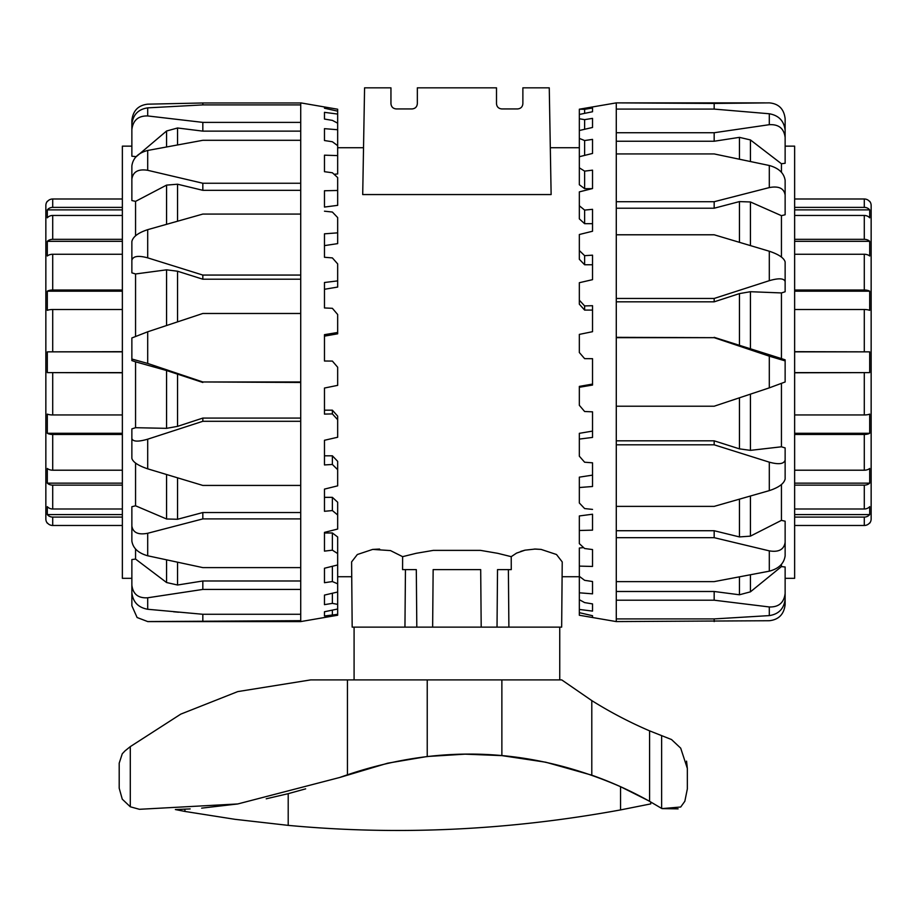 <?xml version="1.0" encoding="UTF-8"?>
<svg xmlns="http://www.w3.org/2000/svg" width="917" height="917" viewBox="0 0 917 917"><rect width="100%" height="100%" fill="white"/><g stroke="black" fill="none" stroke-linecap="round" stroke-linejoin="round"><path stroke-width="1.38" d="M379.604 549.054L372.726 549.409L390.493 550.59L402.62 556.665L416.169 553.306L433.317 550.383L480.519 550.383L497.667 553.306L511.216 556.665L511.262 569.617L497.518 569.617L497.025 627.125L481.196 627.125L480.691 569.617L433.145 569.617L432.641 627.125L416.811 627.125L416.307 569.617L402.574 569.617L402.62 556.665M405.452 569.617L404.947 627.125L352.174 627.125L351.601 561.915L357.332 554.521L372.692 549.409M511.216 556.665L516.535 553.123L525.028 550.166L535.276 549.042L541.099 549.409L556.493 554.51L562.224 561.915L561.663 627.125L508.889 627.125L508.385 569.617M541.099 549.409L534.336 549.054M524.891 550.2L520.741 551.381M522.873 103.667C522.564 106.865 520.799 108.619 517.601 108.94C520.799 108.619 522.564 106.865 522.873 103.667L522.873 87.837L549.26 87.837L551.128 194.564L362.708 194.564L364.576 87.837L390.951 87.837L390.951 103.667C391.272 106.865 393.038 108.619 396.236 108.94C393.038 108.619 391.272 106.865 390.951 103.667M517.601 108.94L501.771 108.94C498.573 108.619 496.808 106.865 496.498 103.667L496.498 87.837L417.338 87.837L417.338 103.667C417.017 106.865 415.263 108.619 412.065 108.94L396.236 108.94M417.338 103.667C417.017 106.865 415.263 108.619 412.065 108.94M501.771 108.94C498.573 108.619 496.808 106.865 496.498 103.667M785.135 137.493L785.135 130.214C784.012 120.895 778.728 115.416 769.306 113.765L769.306 124.689C778.728 124.173 784.012 128.437 785.135 137.493L785.135 163.272L781.444 163.753L781.444 172.247M785.135 195.057L785.135 180.351C784.012 173.072 778.728 168.12 769.306 165.496L769.306 187.584C778.728 185.819 784.012 188.306 785.135 195.057L785.135 214.761L781.444 215.678L781.444 257.047M785.135 272.166L785.135 291.755L781.444 292.936L781.444 358.604L785.135 359.842L785.135 370.399M769.306 124.689L714.171 132.736L616.281 132.736L616.281 109.089L714.171 109.089L714.171 103.438L769.306 102.876C778.728 103.69 784.012 108.985 785.135 118.774L785.135 146.147L794.638 146.147L794.638 578.318L785.135 578.318L785.135 604.567C784.012 614.298 778.728 619.686 769.306 620.729L616.281 621.577M714.171 103.438L616.281 102.876L579.338 109.203L584.622 109.341L592.531 108L592.531 111.748L579.338 114.453L579.338 118.763L584.622 119.646L592.531 118.373L592.531 127.463L579.338 130.512L579.338 138.41L584.622 140.542L592.531 139.395L592.531 153.437L579.338 156.715L579.338 167.834L584.622 171.135L592.531 170.161L592.531 188.547L579.338 191.882L579.338 205.763L584.622 210.085L592.531 209.328L592.531 231.244L579.338 234.511L579.338 250.524L584.622 255.671L592.531 255.167L592.531 279.662L579.338 282.711L579.338 300.168L584.622 305.923L592.531 305.693L592.531 331.69L579.338 334.396L579.338 352.518L584.622 358.639L592.531 358.685L592.531 385.048L579.338 387.283L579.338 405.303L584.622 411.504L592.531 411.836L592.531 437.42L579.338 439.083L579.338 433.328L592.531 431.105M769.306 387.857L714.171 406.22L616.281 406.22L616.281 337.674L714.171 337.674L769.306 356.174L769.306 387.857L785.135 381.976L785.135 360.885L769.306 356.174M769.306 280.671C778.728 277.966 784.012 278.252 785.135 281.542L785.135 261.953C784.012 257.964 778.728 254.387 769.306 251.235L769.306 280.671L714.171 298.461L616.281 298.461L616.281 337.674M616.281 298.461L616.281 234.786L714.171 234.786L769.306 251.235M769.306 187.584L714.171 201.717L616.281 201.717L616.281 234.786M616.281 201.717L616.281 153.93L714.171 153.93L769.306 165.496M616.281 132.736L616.281 153.93M616.281 103.438L616.281 109.089M592.095 188.661L584.622 188.661L579.338 184.741L579.338 167.834M592.531 231.244L592.531 223.679L584.622 223.679L579.338 218.876L579.338 205.763M592.531 264.761L584.622 264.761L579.338 259.282L579.338 250.524M592.531 310.095L584.622 310.095L579.338 304.192L579.338 300.168M579.338 387.283L579.338 386.401L592.531 384.074M579.338 439.083L579.338 456.196L584.622 462.214L592.531 462.821L592.531 486.503L579.338 487.523L579.338 477.149L592.531 475.132M592.531 514.219L592.531 530.152L579.338 530.496L579.338 515.95L592.531 514.219M579.338 530.496L579.338 543.632L584.622 548.515L592.531 549.558L592.531 566.454L579.338 566.11L579.338 548.034L583.613 547.598M769.306 571.176C778.728 568.689 784.012 563.577 785.135 555.828L785.135 542.302C784.012 549.57 778.728 552.424 769.306 550.865L769.306 571.176L714.171 581.619L616.281 581.619L616.281 537.671L714.171 537.671L769.306 550.865M769.306 490.618C778.728 487.523 784.012 483.649 785.135 478.995L785.135 460.047C784.012 464.025 778.728 464.724 769.306 462.168L769.306 490.618L714.171 506.379L616.281 506.379L616.281 444.814L714.171 444.814L769.306 462.168M785.135 291.755L785.135 281.542M714.171 109.089L769.306 113.765M769.306 615.605C778.728 614.172 784.012 608.693 785.135 599.179L785.135 593.425C784.012 602.721 778.728 607.237 769.306 606.962L769.306 615.605L714.171 618.918L616.281 618.918L616.281 600.199L714.171 600.199L769.306 606.962M781.444 163.753L750.427 139.934L739.446 137.355L714.171 141.241L714.171 132.736M714.171 141.241L616.281 141.241M781.444 215.678L750.427 201.969L739.446 201.591L714.171 208.216L714.171 201.717M714.171 208.216L616.281 208.216M781.444 292.936L750.427 291.709L739.446 293.6L714.171 301.831L714.171 298.461M714.171 301.831L616.281 301.831M616.281 337.33L714.171 337.674M592.531 617.485L579.338 615.25L579.338 612.671L592.531 615.72L592.531 617.485L592.531 615.72M592.531 611.1L579.338 609.438L579.338 599.695L584.622 602.595L592.531 603.902L592.531 611.1L592.531 603.902M592.531 593.838L579.338 592.806L579.338 576.346L584.622 580.323L592.531 581.527L592.531 593.838M592.531 118.373L592.531 127.463M584.622 305.923L584.622 310.095M584.622 255.671L584.622 264.761M584.622 210.085L584.622 223.679M584.622 171.135L584.622 188.661M584.622 140.542L584.622 155.397M579.338 156.715L579.338 138.41M584.622 119.646L584.622 129.297M579.338 130.512L579.338 118.763M584.622 109.341L584.622 113.364M579.338 114.453L579.338 109.765M579.338 487.523L579.338 502.986L584.622 508.568L592.531 509.405M579.338 615.25L616.281 621.588L616.281 618.918M579.338 566.11L579.338 576.346M579.338 592.806L579.338 599.695M579.338 609.438L579.338 612.671M616.281 581.619L616.281 600.199M616.281 506.379L616.281 537.671M616.281 406.22L616.281 444.814M781.444 358.604L714.171 337.33M781.444 383.593L781.444 446.797L750.427 450.362L739.446 448.86L714.171 440.825L714.171 444.814M616.281 440.825L714.171 440.825M781.444 484.554L781.444 520.363L750.427 536.136L739.446 536.926L714.171 530.725L714.171 537.671M616.281 530.725L714.171 530.725M781.444 564.379L781.444 566.591L750.427 591.843L739.446 594.778L714.171 591.488L714.171 600.199M616.281 591.488L714.171 591.488M714.171 618.918L714.171 621.577M781.444 446.797L785.135 447.932L785.135 466.879M785.135 447.932L785.135 460.047M781.444 520.363L785.135 521.211L785.135 542.302M781.444 566.591L785.135 566.993L785.135 593.425M785.135 359.842L785.135 360.885M131.865 585.184L131.865 592.829C132.988 602.079 138.272 607.558 147.694 609.266L147.694 597.781C138.272 598.365 132.988 594.17 131.865 585.184L131.865 559.576L135.556 559.072L135.556 549.042M131.865 526.06L131.865 541.053C132.988 548.206 138.272 553.111 147.694 555.782L147.694 533.27C138.272 535.081 132.988 532.685 131.865 526.06L131.865 506.723L135.556 505.794L135.556 463.085M131.865 438.613L131.865 458.351C132.988 462.168 138.272 465.664 147.694 468.828L147.694 439.186C138.272 441.914 132.988 441.73 131.865 438.613L131.865 428.881L135.556 427.7L135.556 361.825L131.865 360.587L131.865 359.028L147.694 363.441L147.694 331.794L131.865 337.96L131.865 359.028M137.103 617.519L147.694 621.566L137.103 617.519L131.865 605.759L131.865 578.318L122.362 578.318L122.362 146.147L131.865 146.147L131.865 120.391C132.988 110.682 138.272 105.272 147.694 104.171L202.829 102.979L300.719 102.979M147.694 621.566L300.719 620.671L300.719 621.588L337.662 615.238L337.662 614.344L324.469 615.995L324.469 611.754L337.662 609.014L337.662 604.372L332.378 603.375L324.469 604.647L324.469 595.087L337.662 592.015L337.662 583.808L332.378 581.561L324.469 582.708L324.469 568.242L337.662 564.964L337.662 553.57L332.378 550.166L324.469 551.128L324.469 532.387L337.662 529.052L337.662 514.964L332.378 510.563L324.469 511.296L324.469 489.105L337.662 485.85L337.662 469.687L332.378 464.46L324.469 464.942L324.469 440.275L337.662 437.249L337.662 419.711L332.378 413.899L324.469 414.106L324.469 388.04L337.662 385.369L337.662 367.224L332.378 361.08L324.469 361.011L324.469 334.671L337.662 332.481L337.662 314.508L332.378 308.318L324.469 307.963L324.469 282.505L337.662 280.889L337.662 287.067L324.469 289.279M147.694 331.794L202.829 313.476L300.719 313.476L300.719 381.965L202.829 381.965L147.694 363.441M147.694 439.186L202.829 421.293L300.719 421.293L300.719 381.965M300.719 421.293L300.719 485.437L202.829 485.437L147.694 468.828M147.694 533.27L202.829 518.907L300.719 518.907L300.719 485.437M300.719 518.907L300.719 567.612L202.829 567.612L147.694 555.782M147.694 597.781L202.829 589.425L300.719 589.425L300.719 567.612M300.719 589.425L300.719 614.275L202.829 614.275L147.694 609.266M300.719 620.671L300.719 614.275M324.469 532.387L324.469 532.972L332.378 532.972L337.662 536.984L337.662 553.57M324.469 489.105L324.469 497.346L332.378 497.346L337.662 502.218L337.662 514.964M324.469 455.806L332.378 455.806L337.662 461.331L337.662 469.687M324.469 410.186L332.378 410.186L337.662 416.123L337.662 419.711M337.662 332.481L337.662 333.811L324.469 336.126M337.662 280.889L337.662 263.89L332.378 257.906L324.469 257.276L324.469 233.824L337.662 232.849L337.662 243.624L324.469 245.618M324.469 207.059L324.469 190.759L337.662 190.472L337.662 205.351L324.469 207.059M337.662 190.472L337.662 177.566L332.378 172.763L324.469 171.697L324.469 155.179L337.662 155.592L337.662 173.943L334.086 174.299M147.694 150.457C138.272 152.898 132.988 158.056 131.865 165.92L131.865 179.136C132.988 171.743 138.272 168.797 147.694 170.298L147.694 150.457L202.829 140.301L300.719 140.301L300.719 183.251L202.829 183.251L147.694 170.298M147.694 229.663C138.272 232.746 132.988 236.689 131.865 241.503L131.865 260.268C132.988 256.13 138.272 255.316 147.694 257.849L147.694 229.663L202.829 214.074L300.719 214.074L300.719 275.066L202.829 275.066L147.694 257.849M147.694 107.862C138.272 109.249 132.988 114.728 131.865 124.276L131.865 129.652C132.988 120.299 138.272 115.725 147.694 115.943L147.694 107.862L202.829 104.905L300.719 104.905L300.719 122.385L202.829 122.385L147.694 115.943M202.829 614.275L202.829 620.671M173.531 611.765L178.506 612.224M135.556 559.072L166.573 582.524L177.554 585.012L202.829 580.988L202.829 589.425M202.829 580.988L300.719 580.988M135.556 505.794L166.573 518.988L177.554 519.263L202.829 512.534L202.829 518.907M202.829 512.534L300.719 512.534M135.556 427.7L166.573 428.342L177.554 426.359L202.829 418.083L202.829 421.293M202.829 418.083L300.719 418.083M300.719 382.469L202.829 381.965M300.719 104.905L300.719 102.876L337.662 109.226L337.662 111.163L324.469 108.217L324.469 106.945L324.469 108.217M324.469 112.344L337.662 114.063L337.662 123.176L332.378 120.379L324.469 119.061L324.469 112.344L324.469 119.061M324.469 128.655L337.662 129.744L337.662 145.643L332.378 141.757L324.469 140.542L324.469 128.655M324.469 604.647L324.469 595.087M332.378 413.899L332.378 410.186M332.378 464.46L332.378 455.806M332.378 510.563L332.378 497.346M332.378 550.166L332.378 532.972M332.378 581.561L332.378 566.27M337.662 564.964L337.662 583.808M332.378 603.375L332.378 593.242M337.662 592.015L337.662 604.372M332.378 614.654L332.378 610.114M337.662 609.014L337.662 614.344M337.662 232.849L337.662 217.57L332.378 212.045L324.469 211.185M337.662 155.592L337.662 145.643M337.662 129.744L337.662 123.176M337.662 114.063L337.662 111.163M300.719 140.301L300.719 122.385M300.719 214.074L300.719 183.251M300.719 313.476L300.719 275.066M135.556 361.825L166.573 370.537L202.829 382.469M135.556 336.149L135.556 273.965L166.573 269.827L177.554 271.226L202.829 279.215L202.829 275.066M300.719 279.215L202.829 279.215M135.556 235.772L135.556 201.373L166.573 185.108L177.554 184.214L202.829 190.312L202.829 183.251M300.719 190.312L202.829 190.312M135.556 157.265L166.573 131.005L177.554 127.99L202.829 131.131L202.829 122.385M300.719 131.131L202.829 131.131M202.829 104.905L202.829 102.979M135.556 273.965L131.865 272.842L131.865 254.066M131.865 272.842L131.865 260.268M135.556 201.373L131.865 200.548L131.865 179.136M135.556 156.589L131.865 156.222L131.865 129.652M47.581 523.171L47.306 523.171A6.855 6.855 0 0 1 45.85 518.953L45.85 205.511A6.855 6.855 0 0 1 47.306 201.293L47.306 201.625A6.855 6.843 180 0 1 52.705 198.989L122.362 198.989M47.306 523.171L47.306 522.839A6.855 6.843 -0 0 0 52.705 525.475L122.362 525.475M122.362 517.085L52.705 517.085A6.855 6.499 180 0 1 47.306 514.586L47.306 506.642A6.855 6.155 0 0 0 52.705 509.004L122.362 509.004M122.362 485.127L52.705 485.127A6.855 5.158 180 0 1 47.306 483.144L47.306 468.461A6.855 4.528 0 0 0 52.705 470.203L122.362 470.203M122.362 434.452L52.705 434.452A6.855 3.026 180 0 1 47.306 433.282L47.306 414.106A6.855 2.212 0 0 0 52.705 414.954L122.362 414.954M122.362 372.783L47.306 372.611L47.306 351.853L122.362 351.681M122.362 309.51L52.705 309.51A6.855 2.212 180 0 0 47.306 310.359L47.306 291.182A6.855 3.026 0 0 1 52.705 290.013L122.362 290.013M122.362 254.261L52.705 254.261A6.855 4.528 180 0 0 47.306 256.003L47.306 241.32A6.855 5.158 0 0 1 52.705 239.337L122.362 239.337M122.362 215.461L52.705 215.461A6.855 6.155 180 0 0 47.306 217.822L47.306 209.878A6.855 6.499 0 0 1 52.705 207.38L122.362 207.38M47.306 483.144L122.362 483.144M47.306 514.586L122.362 514.586M47.306 209.878L122.362 209.878M47.306 241.32L122.362 241.32M47.306 291.182L122.362 291.182M47.306 351.853L122.362 351.853M47.306 372.611L122.362 372.611M47.306 433.282L122.362 433.282M869.419 201.293L869.694 201.293A6.855 6.855 0 0 1 871.15 205.511L871.15 518.953A6.855 6.855 0 0 1 869.694 523.171L869.694 522.839A6.855 6.843 -0 0 1 864.295 525.475L794.638 525.475M869.694 201.293L869.694 201.625A6.855 6.843 180 0 0 864.295 198.989L794.638 198.989M794.638 207.38L864.295 207.38A6.855 6.499 0 0 1 869.694 209.878L869.694 217.822A6.855 6.155 180 0 0 864.295 215.461L794.638 215.461M794.638 239.337L864.295 239.337A6.855 5.158 0 0 1 869.694 241.32L869.694 256.003A6.855 4.528 180 0 0 864.295 254.261L794.638 254.261M794.638 290.013L864.295 290.013A6.855 3.026 0 0 1 869.694 291.182L869.694 310.359A6.855 2.212 180 0 0 864.295 309.51L794.638 309.51M794.638 351.681L869.694 351.853L869.694 372.611L794.638 372.783M794.638 414.954L864.295 414.954A6.855 2.212 0 0 0 869.694 414.106L869.694 433.282A6.855 3.026 180 0 1 864.295 434.452L794.638 434.452M794.638 470.203L864.295 470.203A6.855 4.528 0 0 0 869.694 468.461L869.694 483.144A6.855 5.158 180 0 1 864.295 485.127L794.638 485.127M794.638 509.004L864.295 509.004A6.855 6.155 0 0 0 869.694 506.642L869.694 514.586A6.855 6.499 180 0 1 864.295 517.085L794.638 517.085M869.694 241.32L794.638 241.32M869.694 209.878L794.638 209.878M869.694 514.586L794.638 514.586M869.694 483.144L794.638 483.144M869.694 433.282L794.638 433.282M869.694 372.611L794.638 372.611M869.694 351.853L794.638 351.853M871.15 480.703L871.15 518.953M869.694 291.182L794.638 291.182M190.163 808.92L175.365 809.551L184.925 811.442L234.981 819.317L288.202 825.369L288.202 793.675L266.228 798.799M237.744 803.957L139.418 809.298L130.294 806.788L122.27 799.177L119.199 788.207L119.199 763.15L122.27 753.774L124.941 750.943L130.294 746.621L180.809 714.114L237.744 691.601L310.703 679.898L561.731 679.898L591.797 700.599A422.152 422.152 0 0 0 649.58 730.849L671.519 739.538L680.701 748.157L687.337 768.423L687.337 788.952L684.839 801.275L680.712 807.006L661.982 808.611L649.58 801.332A369.379 369.379 0 0 0 591.797 775.174L545.73 762.21L501.874 755.619L465.079 754.164L427.23 756.502L387.708 763.185L339.726 777.478L237.755 803.957L201.648 808.141M559.748 627.125L559.748 679.898M524.192 627.125L497.025 627.125M481.196 627.125L432.641 627.125M416.811 627.125L389.645 627.125M354.088 679.898L354.088 627.125M648.01 800.449L620.545 786.694C528.307 746.541 434.704 743.469 339.726 777.478M661.982 808.611L678.099 808.863M687.337 768.423L686.558 761.133M305.659 788.849L288.202 793.675M650.749 803.9L650.749 801.985L650.749 803.9L620.545 809.917C508.373 830.447 397.6 835.605 288.202 825.369M739.446 137.355L739.446 159.111M750.427 161.426L750.427 139.934M739.446 201.591L739.446 242.26M750.427 245.55L750.427 201.969M739.446 293.6L739.446 345.824M750.427 349.343L750.427 291.709M739.446 397.806L739.446 448.86M750.427 450.362L750.427 394.15M739.446 499.226L739.446 536.926M750.427 536.136L750.427 496.086M739.446 576.953L739.446 594.778M750.427 591.843L750.427 574.867M177.554 585.012L177.554 562.304M166.573 559.943L166.573 582.524M177.554 519.263L177.554 477.883M166.573 474.57L166.573 518.988M177.554 426.359L177.554 373.976M166.573 370.537L166.573 428.342M177.554 321.856L177.554 271.226M166.573 269.827L166.573 325.512M177.554 221.146L177.554 184.214M166.573 185.108L166.573 224.252M177.554 144.829L177.554 127.99M166.573 131.005L166.573 146.858M52.705 525.475L52.705 517.085M52.705 509.004L52.705 485.127M52.705 470.203L52.705 434.452M52.705 414.954L52.705 372.783M52.705 351.681L52.705 309.51M52.705 290.013L52.705 254.261M52.705 239.337L52.705 215.461M52.705 207.38L52.705 198.989M864.295 198.989L864.295 207.38M864.295 215.461L864.295 239.337M864.295 254.261L864.295 290.013M864.295 309.51L864.295 351.681M864.295 372.783L864.295 414.954M864.295 434.452L864.295 470.203M864.295 485.127L864.295 509.004M864.295 517.085L864.295 525.475M184.925 809.195L184.925 811.442M649.58 730.849L649.58 801.332M661.627 735.789L661.627 808.381M591.797 700.599L591.797 775.174M427.23 679.898L427.23 756.502M130.294 746.621L130.294 806.788M347.451 679.898L347.451 774.693M501.874 679.898L501.874 755.619M620.545 786.694L620.545 809.917M579.338 576.736L562.098 576.736M351.738 576.736L337.662 576.736M579.338 147.729L550.303 147.729M363.522 147.729L337.662 147.729M764.858 102.876L616.281 102.876M147.694 621.588L300.719 621.588"/></g></svg>
